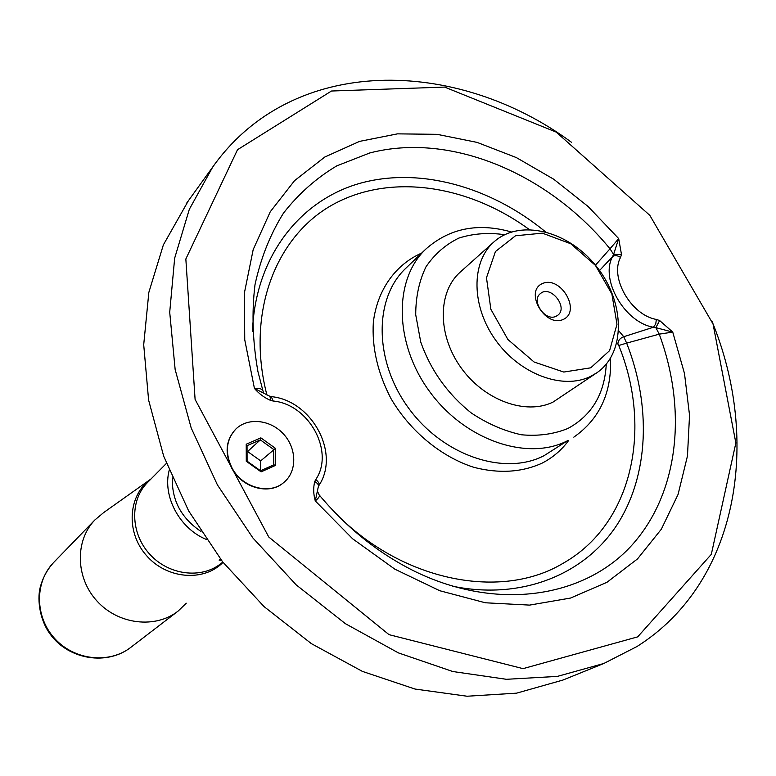 <?xml version="1.0" encoding="UTF-8"?>
<svg xmlns="http://www.w3.org/2000/svg" width="776" height="776" viewBox="0 0 776 776"><rect width="100%" height="100%" fill="white"/><g stroke="black" fill="none" stroke-linecap="round" stroke-linejoin="round"><path stroke-width="1.16" d="M596.783 372.82L553.055 402.065C525.915 415.48 484.224 400.445 460.944 367.601C437.421 334.931 437.645 292.067 460.061 272.269L493.759 242.073C519.901 218.24 568.905 230.967 596.734 266.798C625.058 302.233 626.009 352.915 596.783 372.82L590.303 376.554C562.707 390.105 519.833 374.216 495.641 340.16C471.197 306.258 471.003 262.152 493.759 242.073M556.014 316.317C545.169 321.865 530.648 300.506 540.503 293.522C550.591 284.559 568.74 307.587 557.682 315.328L556.014 316.317M563.172 319.47C544.742 327.831 523.839 290.99 542.667 283.453C561.009 275.587 581.563 311.515 563.172 319.47M590.72 367.824L563.783 372.053L534.111 362.014L507.921 339.519L490.859 309.275L486.484 277.76L495.437 251.54L515.497 235.768L542.385 233.159L570.797 243.78L595.454 265.411L611.876 293.978L616.988 324.281L609.587 350.645L590.72 367.824M659.629 320.536L655.865 327.656L653.421 327.239L655.739 323.951L656.36 319.431L659.629 320.536L672.743 332.099L659.231 334.146L626.649 343.128L623.739 336.716L653.421 327.239C624.573 322.506 599.829 279.311 612.613 256.497L599.547 270.533M637.688 636.863L523.043 668.64L389.038 634.661L268.748 537.002L195.096 399.427L185.842 259.009L237.504 149.719L331.488 91.015L444.609 87.087L556.169 132.085L649.832 215.359L713.037 323.98L735.861 442.96L711.311 554.345L637.688 636.863M712.009 321.322C761.013 440.719 738.907 582.213 636.989 646.524L603.786 663.499L557.352 676.4L506.447 679.301L452.786 671.521L398.369 652.878L345.417 623.691L296.209 584.891L252.898 537.962L217.396 484.874L191.177 427.925L175.153 369.57L169.711 312.253L174.658 258.195L189.325 209.307L212.672 167.102C292.688 53.99 456.22 57.414 571.398 142.221M188.345 200.8L163.367 244.876L148.846 292.377L143.706 344.709L148.594 400.028L163.678 456.181L188.626 510.87L222.547 561.737L264.063 606.609L311.37 643.634L362.411 671.395L415.005 689.039L467.045 696.227L516.573 693.162L562.833 680.086M618.734 330.789L623.739 336.716C619.976 338.142 618.026 340.596 617.89 344.069L616.842 343.021M270.242 396.41L271.231 396.614L273.22 401.017L270.882 400.542L269.922 396.323L254.441 388.456C259.727 387.864 262.676 389.028 263.287 391.958L263.549 392.462M262.986 390.968L257.933 371.578C252.607 341.479 251.628 312.534 254.994 284.743C260.755 258.146 270.271 234.245 283.531 213.051C298.644 193.738 316.395 178.014 336.774 165.87L369.754 152.969C451.302 131.794 548.68 173.863 609.994 248.795L618.695 238.601L613.593 254.382L609.994 248.795L595.454 265.198M317.791 491.935L319.052 494.758C320.226 495.709 318.965 497.765 315.269 500.937C313.378 494.128 313.203 487.648 314.746 481.518L315.764 479.539C318.664 481.925 319.673 483.972 318.81 485.669L318.461 486.348M314.746 481.518C317.714 483.332 318.917 485.039 318.335 486.63L315.269 500.937L352.663 538.816L394.848 569.167L439.769 590.73L485.349 602.777L529.552 605.105L570.583 598.044L606.939 582.32L637.465 558.953L661.336 529.203L678.078 494.409L687.468 455.968L689.534 415.247L684.5 373.537L672.743 332.099L655.865 327.656L659.231 334.146C687.138 409.33 679.301 492.139 632.275 544.762C585.356 597.083 498.755 611.847 415.693 571.815C379.406 554.006 347.299 528.456 319.382 495.166M235.826 429.079L235.574 429.322C225.864 440.011 224.536 452.864 231.588 467.88C241.646 487.9 269.34 495.486 283.667 482.594L283.715 482.556M270.882 400.542C264.645 397.913 259.165 393.888 254.441 388.456L244.741 339.743L244.43 292.795L253.189 249.591L270.252 211.79L294.56 180.653L324.805 157.024L359.589 141.377L397.487 133.86L437.111 134.326L477.133 142.406L516.36 157.586L553.686 179.198L588.092 206.484L618.695 238.601L621.479 254.489L613.593 254.382L612.613 256.497C614.932 255.12 617.58 255.43 620.558 257.419L621.479 254.489M452.311 586.152C521.879 600.566 584.784 574.308 617.065 524.78C649.192 474.902 651.248 405.77 626.649 343.128L618.763 345.485L617.89 344.069M260.736 470.692L260.678 460.886L275.499 448.382L275.674 465.319L261.095 471.866L246.273 461.274L246.225 444.212L247.04 445.666L247.088 461.167L260.542 470.78L273.792 464.843L273.637 449.45L260.338 439.885L247.04 445.666M246.273 461.274L247.088 461.167M260.678 460.886L247.593 451.516L247.059 451.748M261.095 471.866L260.542 470.78M246.225 444.212L260.872 437.858L260.338 439.885L247.593 451.516M275.674 465.319L273.792 464.843M260.872 437.858L275.499 448.382M231.859 467.637C241.918 487.667 269.621 495.253 283.948 482.362C297.179 471.498 296.917 448.703 283.744 434.298C270.785 419.7 248.058 417.032 235.836 429.07C226.126 439.759 224.797 452.621 231.859 467.637M200.984 531.473C181.283 518.155 171.739 500.307 172.33 477.948M150.04 479.655L103.703 512.548L94.934 519.901C74.845 540.474 75.418 577.722 97.058 601.128C118.447 624.758 155.569 628.87 178.063 611.119L186.279 603.204M206.203 539.388C179.547 528.505 162.368 496.3 169.158 470.431M147.809 482.216L147.391 482.633C129.728 500.384 130.484 533.306 149.719 554.2C168.731 575.288 201.45 579.236 220.908 563.58L222.828 562.086M221.441 560.32L219.133 560.136L220.306 558.856M606.279 364.167C604.562 394.043 591.787 415.47 567.954 428.449C553.851 434.201 538.36 436.316 521.482 434.783C504.293 431.049 487.6 423.812 471.381 413.045C447.548 393.936 430.661 370.23 420.718 341.944L415.723 314.755C415.723 297.043 419.127 281.106 425.927 266.925C434.482 254.247 445.453 244.634 458.839 238.086C473.195 233.518 488.473 232.393 504.652 234.701M425.723 249.193L405.625 268.438C373.692 298.508 373.935 361.451 408.981 408.642C443.688 456.075 504.817 476.154 544.044 455.687L567.46 440.758C527.796 461.41 465.542 440.603 429.972 392.035C394.053 343.7 393.471 279.554 425.723 249.193C449.382 228.222 477.948 222.479 511.452 231.985M273.22 401.017C308.955 404.306 334.854 451.671 315.764 479.539M656.36 319.431C631.121 315.201 609.451 277.439 620.558 257.419M545.353 231.704C490.383 186.618 419.38 166.5 359.327 183.495C299.584 200.674 255.149 256.972 252.472 331.449M568.701 440.399C561.649 450.07 552.755 457.665 542.017 463.185C521.734 472.38 499.036 473.767 473.942 467.356C441.146 456.821 410.203 431.32 391.017 398.631C377.689 373.023 371.791 347.522 373.343 322.118C377.349 289.739 395.537 264.577 421.678 253.063M618.763 345.485C652.606 428.459 632.847 524.45 562.406 563.677C502.111 599.625 405.722 582.466 338.375 516.069M266.895 394.965C245.633 312.359 276.023 235.555 333.486 204.253C391.172 172.835 468.626 185.221 529.183 229.463M151.116 478.86C128.273 494.555 125.402 531.531 146.15 555.189C166.52 579.158 203.797 582.145 223.042 562.357M54.019 562.115L53.602 562.542C34.503 582.107 34.726 616.998 54.844 638.687C74.719 660.589 109.6 664.081 131.018 647.194L178.063 611.119M271.6 396.662C311.874 400.707 340.48 453.194 318.936 485.466M94.934 519.901L53.602 562.542C47.035 569.797 42.535 578.236 40.09 587.859C37.005 600.614 40.139 621.033 50.615 634.749C69.345 659.988 107.544 665.721 131.018 647.194M610.537 358.211C611.808 392.811 599.567 419.127 573.813 437.15M561.94 680.455L603.786 663.499M186.279 203.671L212.672 167.102M166.374 463.427L147.391 482.633"/></g></svg>
